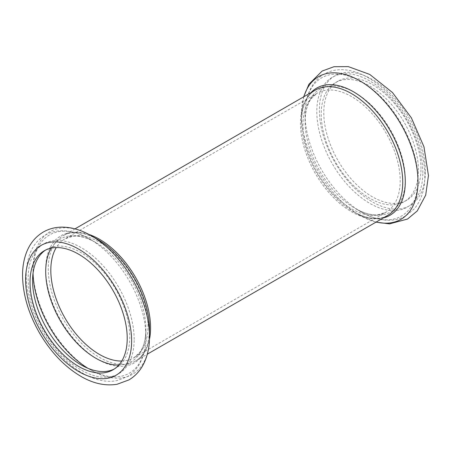 <?xml version="1.0" encoding="UTF-8"?>
<svg xmlns="http://www.w3.org/2000/svg" width="451" height="451" viewBox="0 0 451 451"><rect width="100%" height="100%" fill="white"/><g stroke="black" fill="none" stroke-linecap="round" stroke-linejoin="round"><path stroke-width="0.34" stroke-dasharray="2.25 1.69" d="M118.816 365.045A70.846 40.9 -120 0 0 145.893 329.303L145.893 336.626A79.816 46.081 -120 0 0 89.456 238.878A79.816 46.081 -120 0 0 33.041 273.267M114.233 369.042A68.727 39.682 -120 0 0 115.535 368.349A68.727 39.682 -120 0 0 129.77 336.886A68.727 39.682 -120 0 0 99.772 267.719A68.727 39.682 -120 0 0 46.808 249.307A68.727 39.682 -120 0 0 45.557 250.085M418.421 170.23A68.727 39.682 -120 0 0 388.418 101.069A68.727 39.682 -120 0 0 335.459 82.651A68.727 39.682 -120 0 0 335.459 162.016A68.727 39.682 -120 0 0 404.186 201.693A68.727 39.682 -120 0 0 418.421 170.23M420.975 168.759A68.727 39.682 -120 0 0 390.978 99.592A68.727 39.682 -120 0 0 338.013 81.18A68.727 39.682 -120 0 0 338.013 160.539A68.727 39.682 -120 0 0 406.74 200.221A68.727 39.682 -120 0 0 420.975 168.759M91.265 235.749A82.37 47.552 -120 0 0 33.019 269.371A82.37 47.552 -120 0 0 91.265 370.254A82.37 47.552 -120 0 0 149.506 336.626M88.83 234.396A72.34 41.768 -120 0 0 63.241 235.647C72.233 230.523 83.689 231.78 97.608 239.408A73.4 42.377 -120 0 0 45.703 269.371A73.4 42.377 -120 0 0 97.608 359.267A73.4 42.377 -120 0 0 149.506 329.303C149.151 345.173 144.512 355.721 135.582 360.947A72.34 41.768 -120 0 0 149.456 339.411M74.996 228.86L63.241 235.647A72.34 41.768 -120 0 0 63.241 319.178A72.34 41.768 -120 0 0 135.582 360.947L147.336 354.159M121.77 361.031A68.727 39.682 -120 0 0 133.778 357.818L139.703 352.434C143.677 347.157 145.741 339.451 145.893 329.303A70.846 40.9 -120 0 0 95.798 242.537A70.846 40.9 -120 0 0 51.307 248.118M87.9 368.287A79.816 46.081 -120 0 0 145.893 336.626C145.915 347.828 143.514 357.412 138.677 365.366C135.661 370.203 131.793 374.014 127.081 376.799L116.894 380.633C111.301 381.704 105.466 381.512 99.4 380.052C87.612 377.104 76.202 370.418 65.158 359.983C50.354 345.68 39.361 328.486 32.179 308.405C24.968 287.349 24.253 268.976 30.037 253.293C33.25 245.243 38.301 239.182 45.19 235.118C49.937 232.423 55.146 230.974 60.823 230.76C70.17 230.517 79.714 233.223 89.456 238.878L95.798 242.537C86.936 237.592 79.229 235.523 72.673 236.335L65.045 238.776L317.216 93.182L311.291 98.566C307.317 103.843 305.254 111.549 305.101 121.697L305.101 114.374C305.079 103.082 307.52 93.442 312.43 85.459C315.458 80.661 319.319 76.884 324.027 74.133C330.797 70.317 338.346 68.952 346.667 70.04C353.212 70.914 359.802 73.147 366.449 76.738C382.792 85.876 396.688 100.122 408.149 119.481C419.013 138.446 424.577 157.145 424.836 175.58C424.87 189.319 421.307 200.464 414.142 209.016L405.737 215.922C400.967 218.611 395.736 220.054 390.03 220.246C380.729 220.454 371.229 217.748 361.539 212.122A79.816 46.081 -120 0 0 417.976 179.543A79.816 46.081 -120 0 0 361.539 81.789A79.816 46.081 -120 0 0 305.101 114.374A79.816 46.081 -120 0 0 361.539 212.122L355.196 208.463A70.846 40.9 -120 0 0 405.291 179.543A70.846 40.9 -120 0 0 355.196 92.776A70.846 40.9 -120 0 0 305.101 121.697A70.846 40.9 -120 0 0 355.196 208.463C364.058 213.408 371.765 215.477 378.321 214.665L385.949 212.224A68.727 39.682 -120 0 0 400.184 180.761A68.727 39.682 -120 0 0 370.181 111.6A68.727 39.682 -120 0 0 317.216 93.182A68.727 39.682 -120 0 0 317.216 172.547A68.727 39.682 -120 0 0 385.949 212.224L133.778 357.818A68.727 39.682 -120 0 0 148.007 326.355A68.727 39.682 -120 0 0 118.01 257.188A68.727 39.682 -120 0 0 65.045 238.776A68.727 39.682 -120 0 0 56.262 247.565M134.178 339.428A74.962 43.279 -120 0 0 54.672 240.518A74.962 43.279 -120 0 0 54.672 346.531A74.962 43.279 -120 0 0 134.178 339.428M303.867 96.723A82.37 47.552 -120 0 0 301.488 114.374A82.37 47.552 -120 0 0 359.729 215.251A82.37 47.552 -120 0 0 376.207 222.022M425.383 171.301A74.962 43.279 -120 0 0 345.878 72.397A74.962 43.279 -120 0 0 345.878 178.404A74.962 43.279 -120 0 0 425.383 171.301M311.01 92.596A73.4 42.377 -120 0 0 301.488 121.697A73.4 42.377 -120 0 0 353.387 211.592A73.4 42.377 -120 0 0 383.35 217.895M303.658 96.841L301.488 114.374L301.488 121.697C301.843 105.827 306.483 95.279 315.412 90.053A72.34 41.768 -120 0 0 315.412 173.59A72.34 41.768 -120 0 0 387.753 215.352C378.761 220.477 367.306 219.22 353.387 211.592L359.729 215.251L375.999 222.14M422.829 172.778A74.962 43.279 -120 0 0 343.318 73.868A74.962 43.279 -120 0 0 343.318 179.876A74.962 43.279 -120 0 0 422.829 172.778M44.254 250.779L46.808 249.307M112.981 369.82L115.535 368.349M338.013 81.18L335.459 82.651M406.74 200.221L404.186 201.693"/><path stroke-width="0.68" d="M91.265 235.749L97.608 239.408A73.4 42.377 -120 0 1 149.506 329.303L149.506 336.626A82.37 47.552 -120 0 0 91.265 235.749C81.242 229.909 71.264 227.033 61.319 227.129C54.842 227.27 48.866 228.888 43.397 231.983C35.516 236.668 29.851 243.568 26.395 252.69C23.909 259.297 22.623 266.564 22.55 274.49C22.623 293.838 28.317 313.411 39.643 333.193C50.98 352.468 64.848 366.922 81.248 376.562C93.402 383.559 105.331 386.135 117.04 384.28L128.901 379.922C134.33 376.703 138.722 372.306 142.076 366.731C147.077 358.19 149.552 348.155 149.506 336.626M45.557 250.085A68.727 39.682 -120 0 0 46.808 328.666A68.727 39.682 -120 0 0 114.233 369.042M127.216 338.357A68.727 39.682 -120 0 0 97.213 269.191A68.727 39.682 -120 0 0 44.254 250.779A68.727 39.682 -120 0 0 44.254 330.138A68.727 39.682 -120 0 0 112.981 369.82A68.727 39.682 -120 0 0 127.216 338.357M131.624 340.9A74.962 43.279 -120 0 0 52.113 241.995A74.962 43.279 -120 0 0 52.113 348.003A74.962 43.279 -120 0 0 131.624 340.9M149.456 339.411A72.34 41.768 -120 0 0 150.566 327.826A72.34 41.768 -120 0 0 88.83 234.396M51.307 248.118A70.846 40.9 -120 0 0 60.378 320.83A70.846 40.9 -120 0 0 118.816 365.045M56.262 247.565A68.727 39.682 -120 0 0 65.045 318.135A68.727 39.682 -120 0 0 121.77 361.031M33.041 273.267A79.816 46.081 -120 0 0 87.9 368.287M376.207 222.022A82.37 47.552 -120 0 0 417.976 181.629A82.37 47.552 -120 0 0 368.055 86.242A82.37 47.552 -120 0 0 303.867 96.723M383.35 217.895A73.4 42.377 -120 0 0 405.291 181.629A73.4 42.377 -120 0 0 369.11 103.623A73.4 42.377 -120 0 0 311.01 92.596M147.336 354.159L387.753 215.352A72.34 41.768 -120 0 0 402.737 182.238A72.34 41.768 -120 0 0 371.156 109.435A72.34 41.768 -120 0 0 315.412 90.053L74.996 228.86M303.658 96.841L308.918 84.269L322.093 71.078L333.954 66.72L348.33 66.624L369.747 74.438L392.443 92.506L411.351 117.807L423.974 146.823L428.45 175.58L425.705 195.108L417.231 210.967L407.524 219.056L389.517 223.871L375.999 222.14"/></g></svg>
